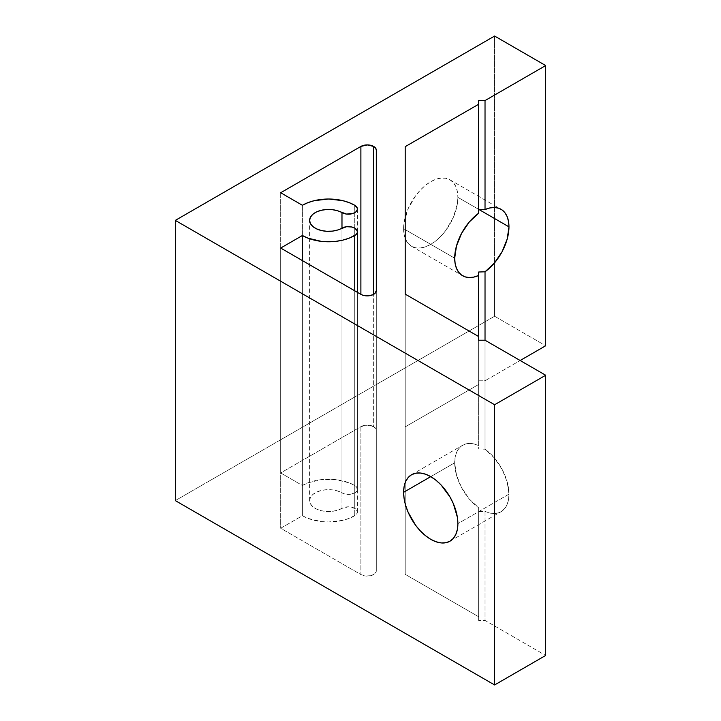 <?xml version="1.0" encoding="UTF-8"?>
<svg xmlns="http://www.w3.org/2000/svg" width="721" height="721" viewBox="0 0 721 721"><rect width="100%" height="100%" fill="white"/><g stroke="black" fill="none" stroke-linecap="round" stroke-linejoin="round"><path stroke-width="0.54" stroke-dasharray="3.6 2.7" d="M403.607 228.692A38.384 22.162 120 0 0 411.556 246.267A38.384 22.162 120 0 0 441.135 235.983A38.384 22.162 120 0 0 457.889 197.356L478.645 209.333L478.645 213.245L478.645 100.57L478.645 209.333L457.889 197.356L457.366 203.773L453.311 217.409L445.821 230.378L441.135 235.983L436.043 240.706L430.743 244.365L425.453 246.816L420.361 247.97L415.666 247.79L411.556 246.267L408.176 243.464L405.671 239.489L404.13 234.505L403.607 228.692L404.13 222.275L408.176 208.639L415.666 195.67L420.361 190.065L425.453 185.342L430.743 181.683L436.043 179.232L441.135 178.078L445.821 178.258L449.94 179.781L453.311 182.584L455.816 186.55L457.366 191.543L457.889 197.356A38.384 22.162 120 0 0 449.94 179.781A38.384 22.162 120 0 0 420.361 190.065A38.384 22.162 120 0 0 403.607 228.692L454.69 258.19L403.607 228.692M508.972 494.146L457.889 523.644L508.972 494.146L508.53 499.554L507.205 504.258L505.042 508.125L502.122 511.009L498.535 512.829L494.39 513.514L489.838 513.046L485.026 511.45A38.384 22.162 -120 0 0 501.023 511.721A38.384 22.162 -120 0 0 508.972 494.146A38.384 22.162 -120 0 0 485.026 449.201L485.026 340.222L485.026 380.778L478.645 380.778L478.645 272.015L478.645 380.778L485.026 380.778L520.156 360.5L485.026 380.778L485.026 340.222L485.026 449.201L494.39 457.952L502.122 469.38L507.205 481.998L508.972 494.146M478.645 511.667L485.026 511.45L485.026 620.43L478.645 620.43L478.645 507.755L478.645 620.43L478.645 616.743L478.645 620.43L485.026 620.43L545.689 655.452L485.026 620.43L485.026 511.45L478.645 511.667M454.69 462.81A38.384 22.162 -120 0 0 478.645 507.755L478.645 616.743L405.202 574.34L405.202 426.868L478.645 384.464L478.645 380.778L478.645 384.464L405.202 426.868L405.202 574.34L478.645 616.743L478.645 507.755L469.272 499.013L461.548 487.585L456.465 474.968L454.69 462.81L455.14 457.411L456.465 452.698L458.619 448.841L461.548 445.948L465.135 444.136L469.272 443.451L473.823 443.911L478.645 445.515L478.645 448.985L485.026 449.201L478.645 448.985L478.645 336.536L478.645 445.515A38.384 22.162 -120 0 0 462.639 445.245A38.384 22.162 -120 0 0 454.69 462.81L430.743 476.635L454.69 462.81M341.979 508.35L341.979 228.142L341.979 492.858L344.908 493.993L350.127 494.291L354.75 492.858L357.228 490.19L356.715 487.18L354.75 485.485L349.144 482.827L335.797 479.636L321.35 479.636L308.002 482.827L302.387 485.485L280.676 472.949L360.888 426.643L367.268 425.12L373.658 426.643L373.658 294.357L373.658 426.643L375.614 428.337L376.299 430.329A9.031 5.218 0 0 0 373.658 426.643A9.031 5.218 0 0 0 360.888 426.643L360.888 574.565L280.676 528.259L302.387 515.722L308.002 518.381L321.35 521.571L328.569 521.986L342.736 520.355L349.144 518.381L355.877 514.929L357.228 513.055L357.228 511.018L354.75 508.35A9.031 5.218 0 0 0 341.979 508.35L337.509 510.261L332.273 511.342L326.712 511.504L321.314 510.72L316.537 509.071L312.797 506.692L310.418 503.781L309.606 500.608L310.418 497.427L312.797 494.525L316.537 492.137L321.314 490.487L326.712 489.712L332.273 489.865L337.509 490.947L341.979 492.858A9.031 5.218 0 0 0 351.821 493.993A9.031 5.218 0 0 0 357.4 489.171A9.031 5.218 0 0 0 354.75 485.485A37.023 21.378 0 0 0 302.387 485.485L280.676 472.949L360.888 426.643L360.888 574.565L280.676 528.259L302.387 515.722L302.387 260.578L302.387 515.722A37.023 21.378 0 0 0 354.75 515.722A9.031 5.218 0 0 0 357.4 512.036A9.031 5.218 0 0 0 354.75 508.35L348.369 506.818L341.979 508.35L341.979 228.142L341.979 492.858A18.962 10.95 0 0 0 321.314 490.487A18.962 10.95 0 0 0 309.606 500.608A18.962 10.95 0 0 0 321.314 510.72A18.962 10.95 0 0 0 341.979 508.35M354.75 228.142L354.75 508.35L354.75 228.142M376.299 150.121L376.299 570.879L374.776 573.772L370.729 575.691L365.511 575.989L360.888 574.565A9.031 5.218 0 0 0 370.729 575.691A9.031 5.218 0 0 0 376.299 570.879L376.299 150.121M494.606 316.258L175.311 500.608L494.606 316.258L545.689 345.756L494.606 316.258L494.606 262.795L494.606 316.258M494.606 36.05L494.606 262.795L494.606 36.05M405.202 294.132L405.202 574.34L405.202 294.132M405.202 146.66L405.202 426.868L405.202 146.66M478.645 336.536L478.645 384.464L478.645 336.536M280.676 248.051L280.676 528.259L280.676 248.051M280.676 192.741L280.676 472.949L280.676 192.741M302.387 205.278L302.387 485.485L302.387 205.278M354.75 205.278L354.75 485.485L354.75 205.278M354.75 290.815L354.75 515.722L354.75 290.815M411.556 246.267L462.639 275.755M449.94 541.219L501.023 511.721M357.4 208.964L357.4 489.171M309.606 500.608L309.606 220.392M357.4 512.036L357.4 292.338M411.556 474.733L462.639 445.245M449.94 179.781L501.023 209.279"/><path stroke-width="1.08" d="M478.645 275.485A38.384 22.162 -60 0 1 462.639 275.755A38.384 22.162 -60 0 1 454.69 258.19L455.14 263.589L456.465 268.302L458.619 272.159L461.548 275.052L465.135 276.864L469.272 277.549L473.823 277.089L478.645 275.485L478.645 336.536L405.202 294.132L405.202 146.66L478.645 104.257L478.645 100.57L485.026 100.57L545.689 65.548L494.606 36.05L175.311 220.392L494.606 404.742L545.689 375.244L485.026 340.222L478.645 340.222L478.645 336.536L405.202 294.132L405.202 146.66L478.645 104.257L478.645 100.57L485.026 100.57L485.026 209.55L478.645 209.333L508.972 226.854A38.384 22.162 -60 0 1 485.026 271.799L478.645 272.015L478.645 275.485L478.645 272.015L485.026 271.799L485.026 340.222L478.645 340.222L478.645 275.485M457.889 523.644A38.384 22.162 60 0 1 449.94 541.219A38.384 22.162 60 0 1 420.361 530.935A38.384 22.162 60 0 1 403.607 492.308L430.743 476.635L425.453 474.184L420.361 473.03L415.666 473.21L411.556 474.733L408.176 477.536L405.671 481.511L404.13 486.495L403.607 492.308L404.13 498.725L405.671 505.493L408.176 512.361L415.666 525.33L420.361 530.935L425.453 535.658L430.743 539.317L436.043 541.768L441.135 542.922L445.821 542.742L449.94 541.219L453.311 538.416L455.816 534.45L457.366 529.457L457.889 523.644L457.366 517.227L453.311 503.591L449.94 496.895L441.135 485.017L436.043 480.294L430.743 476.635L403.607 492.308A38.384 22.162 60 0 1 411.556 474.733A38.384 22.162 60 0 1 441.135 485.017A38.384 22.162 60 0 1 457.889 523.644M341.979 228.142A9.031 5.218 180 0 1 354.75 228.142L351.821 227.007L346.603 226.709L337.509 230.053L332.273 231.135L326.712 231.288L321.314 230.513L316.537 228.863L312.797 226.475L310.418 223.573L309.606 220.392L310.418 217.219L312.797 214.308L316.537 211.929L321.314 210.28L326.712 209.496L332.273 209.658L337.509 210.739L346.603 214.083L353.38 213.299L355.877 211.866L357.228 209.982L357.228 207.945L354.75 205.278L349.144 202.619L342.736 200.645L328.569 199.014L314.401 200.645L308.002 202.619L302.387 205.278L280.676 192.741L360.888 146.435L367.268 144.912L373.658 146.435A9.031 5.218 180 0 1 376.299 150.121L376.299 290.671L374.776 293.564L373 294.7L368.161 295.862L363.014 295.268L360.888 294.357L280.676 248.051L302.387 235.515L308.002 238.173L321.35 241.364L335.797 241.364L342.736 240.147L349.144 238.173L355.877 234.722L357.228 232.838L357.228 230.81L354.75 228.142A9.031 5.218 180 0 1 357.4 231.829A9.031 5.218 180 0 1 354.75 235.515L354.75 290.815L354.75 235.515A37.023 21.378 180 0 1 302.387 235.515L280.676 248.051L360.888 294.357L360.888 146.435A9.031 5.218 180 0 1 373.658 146.435L375.614 148.129L376.299 150.121L376.299 290.671A9.031 5.218 180 0 1 370.729 295.484A9.031 5.218 180 0 1 360.888 294.357L360.888 146.435L280.676 192.741L302.387 205.278A37.023 21.378 180 0 1 354.75 205.278A9.031 5.218 180 0 1 357.4 208.964A9.031 5.218 180 0 1 351.821 213.786A9.031 5.218 180 0 1 341.979 212.65L341.979 228.142A18.962 10.95 180 0 1 321.314 230.513A18.962 10.95 180 0 1 309.606 220.392A18.962 10.95 180 0 1 321.314 210.28A18.962 10.95 180 0 1 341.979 212.65L341.979 228.142M373.658 294.357L373.658 146.435L373.658 294.357M478.645 213.245L478.645 104.257L478.645 213.245L469.272 221.987L461.548 233.415L456.465 246.032L454.69 258.19A38.384 22.162 -60 0 1 478.645 213.245M175.311 500.608L494.606 684.95L545.689 655.452L494.606 684.95L175.311 500.608L175.311 220.392L175.311 500.608M520.156 360.5L545.689 345.756L545.689 65.548L494.606 36.05L175.311 220.392L494.606 404.742L494.606 684.95L494.606 404.742L545.689 375.244L545.689 655.452L545.689 375.244L485.026 340.222L485.026 271.799L494.39 263.048L502.122 251.62L507.205 239.002L508.972 226.854L508.53 221.446L507.205 216.742L505.042 212.875L502.122 209.991L498.535 208.171L494.39 207.486L489.838 207.954L485.026 209.55L485.026 100.57L545.689 65.548L545.689 345.756L520.156 360.5M302.387 260.578L302.387 235.515L302.387 260.578M508.972 226.854L478.645 209.333L485.026 209.55A38.384 22.162 -60 0 1 501.023 209.279A38.384 22.162 -60 0 1 508.972 226.854M357.4 292.338L357.4 231.829"/></g></svg>
